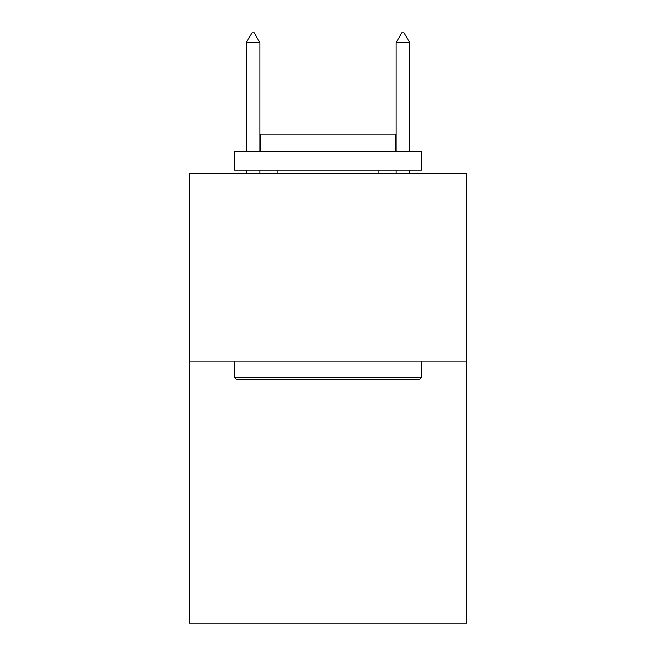 <?xml version="1.0" encoding="UTF-8"?>
<svg xmlns="http://www.w3.org/2000/svg" width="656" height="656" viewBox="0 0 656 656"><rect width="100%" height="100%" fill="white"/><g stroke="black" fill="none" stroke-linecap="round" stroke-linejoin="round"><path stroke-width="0.98" d="M466.572 361.03L466.572 623.2L189.428 623.2L189.428 173.774L466.572 173.774L466.572 361.03L189.428 361.03M236.619 379.758L234.372 377.512L421.628 377.512L419.381 379.758L236.619 379.758M421.628 151.298L421.628 170.027L234.372 170.027L234.372 151.298L421.628 151.298M260.588 151.298L260.588 134.07L395.412 134.07L395.412 151.298M421.628 361.03L421.628 377.512M234.372 361.03L234.372 377.512M378.938 170.027L378.938 173.774M277.062 170.027L277.062 173.774M259.833 42.542L254.216 32.8L251.97 32.8L246.353 42.542L259.833 42.542L259.833 151.298M259.833 170.027L259.833 173.774M246.353 42.542L246.353 151.298M246.353 170.027L246.353 173.774M401.784 32.8L404.03 32.8L409.647 42.542L396.167 42.542L401.784 32.8M409.647 173.774L409.647 170.027M409.647 151.298L409.647 42.542M396.167 173.774L396.167 170.027M396.167 151.298L396.167 42.542"/></g></svg>
